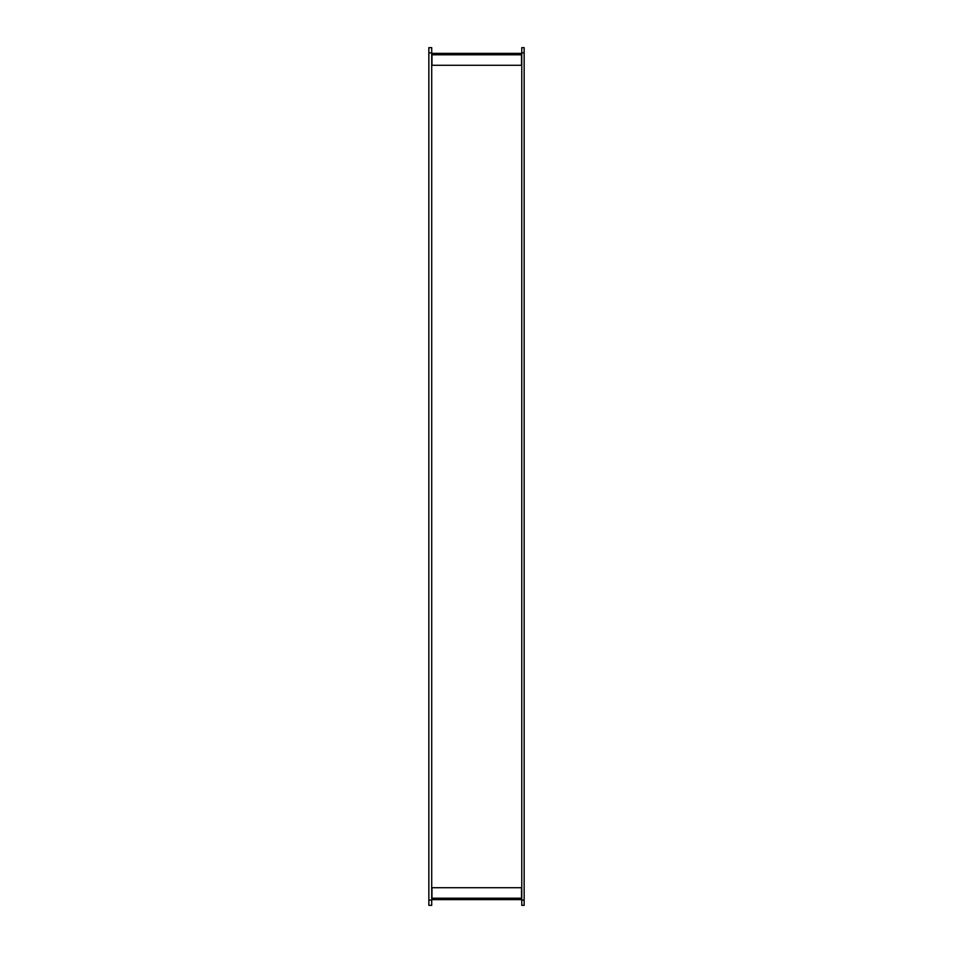 <?xml version="1.0" encoding="UTF-8"?>
<svg xmlns="http://www.w3.org/2000/svg" width="953" height="953" viewBox="0 0 953 953"><rect width="100%" height="100%" fill="white"/><g stroke="black" fill="none" stroke-linecap="round" stroke-linejoin="round"><path stroke-width="1.43" d="M431.947 54.797L431.947 53.368L521.529 53.368L521.529 65.28L431.947 65.28L431.947 54.797L521.529 54.797M431.947 899.632L431.947 887.72L521.529 887.72L521.529 899.632L431.947 899.632L521.529 899.632M524.15 900.108L521.767 900.108L521.767 47.65L524.15 47.65L524.15 905.35L521.767 905.35L524.15 905.35M521.767 900.108L521.767 905.35M428.85 52.891L428.85 905.35L431.709 905.35L431.709 47.65L428.85 47.65L428.85 52.891L431.709 52.891M428.85 905.35L431.709 905.35M521.529 898.202L431.947 898.202M521.767 52.891L524.15 52.891M428.85 900.108L431.709 900.108"/></g></svg>
